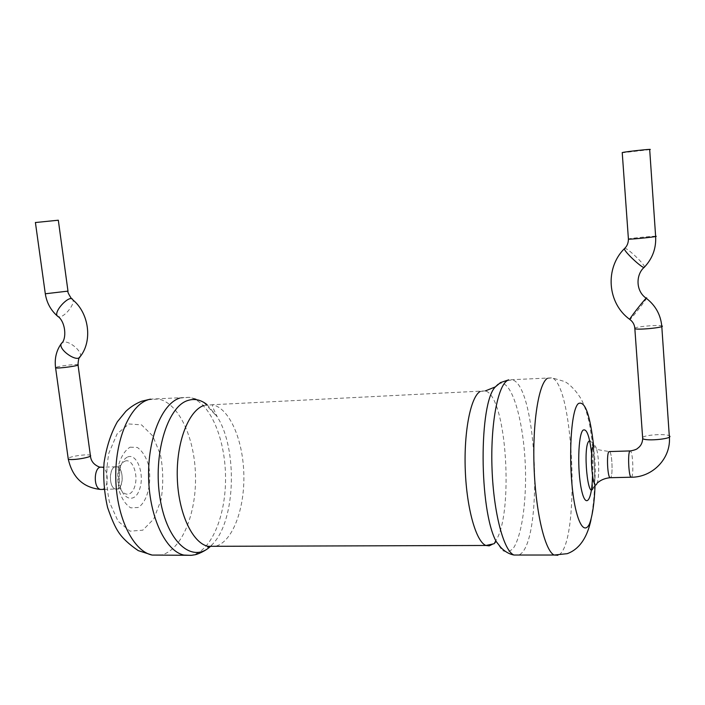 <?xml version="1.0" encoding="UTF-8"?>
<svg xmlns="http://www.w3.org/2000/svg" width="705" height="705" viewBox="0 0 705 705"><rect width="100%" height="100%" fill="white"/><g stroke="black" fill="none" stroke-linecap="round" stroke-linejoin="round"><path stroke-width="0.53" stroke-dasharray="3.52 2.64" d="M114.88 466.974L116.757 466.763C124.529 467.626 123.551 491.024 115.796 489.103C109.178 488.495 108.376 469.019 114.88 466.974M609.534 451.561C612.187 452.531 613.112 476.571 610.539 477.69C613.112 476.571 612.187 452.531 609.534 451.561C600.88 450.354 596.536 449.473 596.509 448.926C599.118 456.928 599.497 477.911 597.1 483.137L593.231 487.701C596.254 481.118 595.796 455.113 592.508 445.119C591.803 443.383 591.768 447.296 592.403 456.858C592.879 462.744 593.081 476.483 592.605 483.11C592.323 486.723 592.526 488.257 593.231 487.701M649.693 149.627L622.242 152.782M117.797 488.856L115.796 489.103C108.041 488.239 109.081 464.789 116.757 466.763C123.349 467.38 124.247 486.547 117.797 488.856M58.321 220.216L35.409 222.533M179.572 398.113L189.31 397.32C209.394 401.066 225.159 437.567 225.529 476.615C226.138 515.655 211.139 552.262 190.905 555.355M148.041 399.797L158.131 398.995C178.665 402.599 194.836 437.787 195.505 475.919C196.387 514.042 181.564 550.438 161.022 555.073M207.059 404.635L217.299 416.884C237.514 448.935 235.752 518.792 213.43 543.282L210.495 546.313M128.856 423.961L141.538 424.877L152.712 435.893L160.396 454.558C163.322 469.733 163.516 484.943 160.987 500.18L153.752 519.003L142.798 530.178L130.064 531.173L118.07 521.242L109.425 502.03C106.076 485.648 105.909 469.292 108.922 452.962L117.136 433.839L128.856 423.961M203.763 405.498L212.434 404.74C229.513 408.089 243.155 439.964 243.842 474.597C244.706 509.213 232.438 542.092 215.404 546.296M130.108 447.164L137.343 447.455C142.013 450.698 145.662 456.302 148.288 464.26C152.35 481.453 147.601 502.092 138.039 507.512L130.795 507.847C125.957 504.939 122.115 499.387 119.277 491.209C117.427 482.061 117.33 472.914 118.978 463.775C121.639 455.615 125.349 450.081 130.108 447.164M127.675 456.963C136.99 452.892 144.825 474.271 139.678 489.023C134.937 504.392 121.084 499.686 119.304 481.321L119.797 469.759C121.286 462.956 123.913 458.691 127.675 456.963M124.952 461.176C132.434 457.845 138.779 475.003 134.62 486.838C130.769 499.14 119.656 495.28 118.246 480.643L118.643 471.425C119.841 465.987 121.939 462.568 124.952 461.176M480.061 391.513L485.401 390.887C508.331 397.1 514.368 528.75 492.398 544.278M498.065 384.304L498.179 384.225C512.315 375.351 526.212 428.649 525.551 481.259C525.128 510.746 520.739 536.461 513.734 547.653C510.05 551.936 506.164 552.773 502.057 550.173L496.091 541.352M507.327 380.55L512.746 379.96C537.836 387.662 543.449 545.591 518.713 555.038M547.203 378.418L552.033 377.854C574.654 385.935 580.277 548.041 557.902 555.258M593.672 446.221L595.055 485.551M591.662 454.152L592.482 476.06M588.86 441.224C590.094 439.99 591.31 441.286 592.508 445.119L596.509 448.926C595.558 445.868 594.597 444.837 593.628 445.851M631.477 477.214C633.83 476.131 632.878 451.905 630.446 450.918L629.979 450.927M669.38 437.047L669.283 435.805C666.269 433.513 645.198 434.791 642.616 437.4M661.801 326.565L661.757 325.869C658.787 324.732 637.54 326.459 634.8 328.045M646.194 298.224L646.459 298.418C645.269 301.009 632.165 317.743 629.953 319.524M644.423 267.125C645.516 264.983 626.921 247.314 624.692 248.371M655.641 236.501L655.624 236.263C652.68 236.087 631.187 238.202 628.411 238.933M100.154 467.309L101.705 467.221C108.394 467.838 109.284 486.908 102.736 489.2L102.075 489.42M90.425 455.923L90.355 455.351C88.98 454.02 74.915 455.5 69.918 457.492L68.174 458.462M78.043 365.023L77.999 364.705C76.713 364.027 62.498 365.534 57.361 366.891L55.545 367.517M80.097 356.748C83.225 352.271 69.548 340.33 63.362 342.154L61.89 342.859M71.531 298.779L72.862 299.889C75.056 303.723 65.556 316.122 59.881 316.853L58.383 316.845M67.988 291.227L45.287 293.677M485.401 390.887L212.434 404.74C212.84 405.648 210.495 403.145 217.299 416.884L204.776 403.454C197.497 398.924 199.506 400.431 197.136 399.277L189.31 397.32L150.429 399.145M210.46 546.313L213.43 543.282L210.628 546.313M104.128 489.376L119.277 488.891L118.246 480.643L119.304 481.321L119.797 469.759L118.643 471.425L120.273 465.503L116.757 466.763L103.67 467.159M591.054 519.426C593.072 507.195 594.227 496.373 594.509 486.97L594.579 471.257L593.028 446.274L589.345 422.78L586.234 411.226L582.797 402.37C578.629 393.055 569.437 383.687 564.546 381.511L552.033 377.854L508.702 379.854"/><path stroke-width="1.06" d="M608.838 451.764L609.534 451.561L608.838 451.764C606.459 454.002 607.516 476.871 610.037 477.708C607.516 476.871 606.459 454.002 608.838 451.764M610.539 477.69L610.037 477.708L610.539 477.69M622.242 152.782L622.224 152.562C625.952 151.575 654.919 148.482 649.693 149.627L655.624 236.263C660.885 236.334 632.209 239.4 628.419 239.171L622.224 152.562M35.409 222.533L58.321 220.216L67.98 291.121L45.305 293.782C46.697 302.621 50.619 309.936 57.043 315.734C54.056 310.306 70.72 293.677 72.862 299.889C89.209 313.293 92.663 341.246 80.097 356.748C77.268 363.049 57.581 349.204 61.361 343.52C66.869 339.396 65.944 321.172 57.043 315.734L58.383 316.845M190.905 555.355L183.908 555.073C165.851 551.363 149.583 517.655 148.623 478.307C147.504 438.968 161.877 403.824 179.572 398.113M161.022 555.073L152.174 555.073C133.465 551.407 116.704 518.078 115.796 479.18C114.73 440.281 129.685 405.507 148.041 399.797M210.495 546.313C192.483 563.788 167.217 542.63 160.132 498.876C152.729 455.28 167.191 406.882 187.6 400.563C194.307 398.316 200.793 399.673 207.059 404.635M215.404 546.296L208.01 546.322C192.35 543.009 178.25 512.861 177.29 477.682C176.197 442.52 188.438 410.848 203.763 405.498M492.398 544.278L489.217 545.855L485.921 545.476C476.166 541.863 466.684 508.71 465.274 470.059C463.784 431.416 470.702 396.959 480.061 391.513M210.628 546.313C207.904 547.38 207.032 547.388 208.01 546.322L485.921 545.476L494.135 543.722L496.091 541.352C478.968 509.521 478.845 402.846 495.377 386.878L498.065 384.304M518.713 555.038L513.945 555.038C503.758 550.957 493.65 513.231 492.046 469.195C490.363 425.177 497.571 386.331 507.327 380.55M557.902 555.258L554.13 555.038C545.027 550.913 535.791 512.685 534.108 468.085C532.354 423.485 538.549 384.199 547.203 378.418M595.055 485.551C594.377 502.929 592.517 515.716 589.486 523.903C585.317 532.654 579.757 527.12 575.527 508.534C567.701 473.751 569.799 409.808 578.514 403.48C585.106 400.722 590.155 414.972 593.672 446.221M592.482 476.06C592.041 500.629 585.714 509.724 581.493 489.816C577.148 470.358 578.144 434.5 583.009 430.191C586.701 428.155 589.591 436.139 591.662 454.152M593.231 487.701C587.926 502.101 582.674 447.102 588.86 441.224M642.616 437.4L642.704 438.642C642.449 442.907 640.81 446.089 637.778 448.204C636.923 449.252 634.482 450.16 630.446 450.918L629.803 451.121C627.635 453.359 628.701 476.377 631.01 477.223L610.037 477.708C600.995 478.695 597.523 483.119 597.1 483.137C592.923 494.54 588.781 450.636 593.628 445.851M669.38 437.047C671.081 458.382 652.601 477.505 631.01 477.223L631.477 477.214M634.8 328.045L642.704 438.642C646.591 441.577 674.606 438.589 669.283 435.805L661.801 326.565M634.835 328.75C638.668 330.204 667.045 327.173 661.757 325.869C660.567 314.615 655.465 305.468 646.459 298.418C648.917 293.941 631.231 315.999 629.68 319.339C632.949 321.718 634.659 324.855 634.835 328.75M629.953 319.524L629.68 319.339C607.331 303.282 604.67 268.217 624.436 248.618C623.238 250.954 644.264 270.429 644.423 267.125C652.522 258.506 656.258 248.292 655.641 236.501M624.692 248.371L624.436 248.618C627.009 246.318 628.34 243.172 628.419 239.171L628.411 238.933M102.075 489.42L100.7 489.455C92.831 488.591 93.906 465.265 101.705 467.221L103.67 467.159M68.174 458.462L68.253 459.025C70.368 461 93.606 457.113 90.355 455.351L78.043 365.023M55.545 367.517L55.589 367.834C57.59 368.838 81.163 365.543 77.999 364.705C78.343 359.568 79.039 356.915 80.097 356.748M61.89 342.859L61.361 343.52C56.312 350.544 54.382 358.642 55.589 367.834L68.253 459.025C72.483 477.541 83.296 487.684 100.7 489.455L104.128 489.376M45.287 293.677L35.4 222.436M210.46 546.313C205.772 551.054 196.854 554.615 194.747 554.791L191.54 555.302L152.174 555.073L138.224 550.605C128.997 544.304 122.432 538.153 118.519 532.143C115.118 527.102 111.478 518.88 107.592 507.503C104.296 493.209 103.106 478.334 104.04 462.885C106.455 447.032 110.897 433.328 117.374 421.766L125.878 411.288C130.672 406.82 135.95 403.471 141.714 401.224L150.429 399.145M485.401 390.887L495.377 386.878L500.479 382.586L508.702 379.854M496.091 541.352L500.753 547.38C504.824 551.583 509.221 554.139 513.945 555.038L554.13 555.038L567.225 553.672C575.13 550.825 586.19 543.079 591.054 519.426M609.534 451.561L629.979 450.927M646.194 298.224C635.372 290.892 635.857 274.21 644.423 267.125M90.425 455.923C90.954 461.37 94.197 465.168 100.154 467.309M67.988 291.227C67.398 291.623 68.579 294.135 71.531 298.779"/></g></svg>
